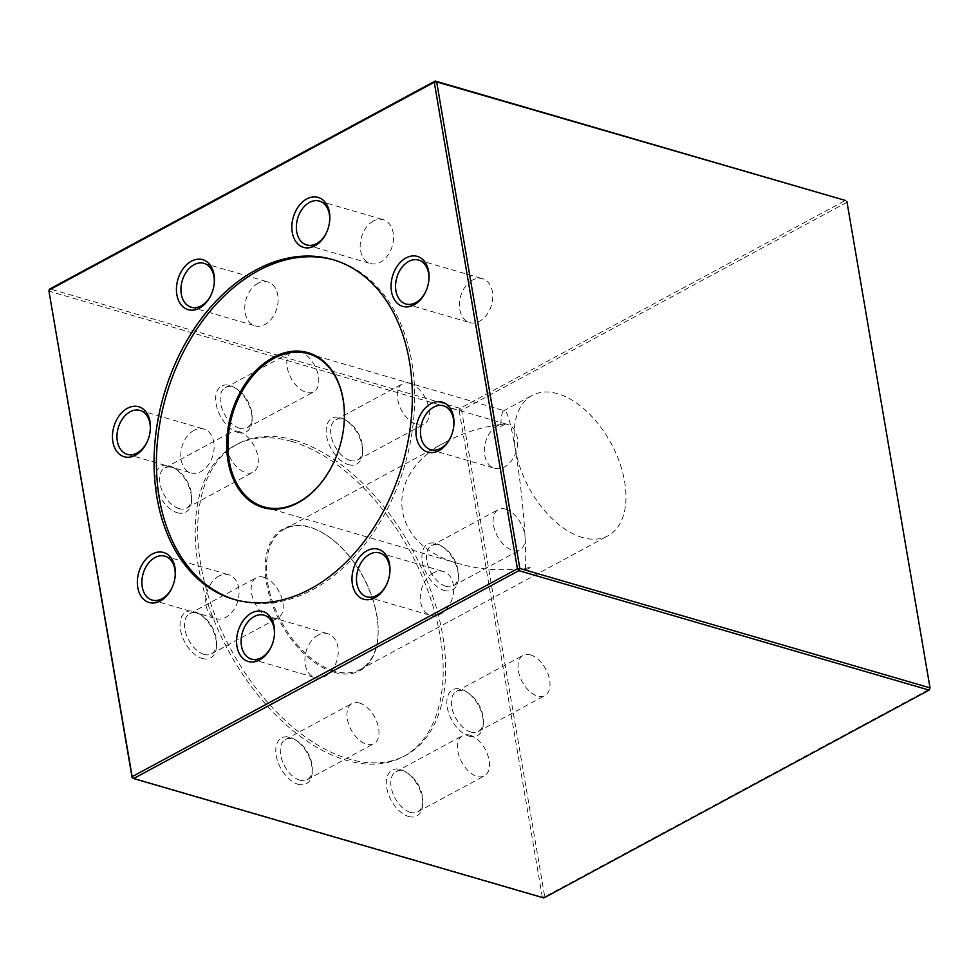 <?xml version="1.0" encoding="UTF-8"?>
<svg xmlns="http://www.w3.org/2000/svg" width="979" height="979" viewBox="0 0 979 979"><rect width="100%" height="100%" fill="white"/><g stroke="black" fill="none" stroke-linecap="round" stroke-linejoin="round"><path stroke-width="0.73" stroke-dasharray="4.89 3.67" d="M469.088 736.159A26.041 15.248 61.6 0 0 483.32 723.322A26.041 15.248 61.6 0 0 466.2 691.59A26.041 15.248 61.6 0 0 446.889 704.244A26.041 15.248 61.6 0 0 469.088 736.159M444.172 590.423A26.041 15.248 61.6 0 0 458.405 577.586A26.041 15.248 61.6 0 0 441.284 545.854A26.041 15.248 61.6 0 0 421.973 558.507A26.041 15.248 61.6 0 0 444.172 590.423M348.414 464.609A26.041 15.248 61.6 0 0 362.646 451.784A26.041 15.248 61.6 0 0 345.526 420.052A26.041 15.248 61.6 0 0 326.215 432.706A26.041 15.248 61.6 0 0 348.414 464.609M237.897 432.437A26.041 15.248 61.6 0 0 252.129 419.612A26.041 15.248 61.6 0 0 235.009 387.88A26.041 15.248 61.6 0 0 215.698 400.521A26.041 15.248 61.6 0 0 237.897 432.437M177.358 512.739A26.041 15.248 61.6 0 0 191.59 499.914A26.041 15.248 61.6 0 0 174.47 468.182A26.041 15.248 61.6 0 0 155.159 480.824A26.041 15.248 61.6 0 0 177.358 512.739M202.274 658.475A26.041 15.248 61.6 0 0 216.506 645.65A26.041 15.248 61.6 0 0 199.386 613.919A26.041 15.248 61.6 0 0 180.075 626.56A26.041 15.248 61.6 0 0 202.274 658.475M298.032 784.277A26.041 15.248 61.6 0 0 312.264 771.452A26.041 15.248 61.6 0 0 295.144 739.72A26.041 15.248 61.6 0 0 275.833 752.361A26.041 15.248 61.6 0 0 298.032 784.277M408.561 816.462A26.041 15.248 61.6 0 0 422.781 803.624A26.041 15.248 61.6 0 0 405.661 771.893A26.041 15.248 61.6 0 0 386.362 784.546A26.041 15.248 61.6 0 0 408.561 816.462M846.884 201.331L930.001 688.873L544.74 896.764L461.574 410.238L846.835 202.347L845.391 200.45L460.13 408.341L49.917 288.915L48.95 291.13L459.163 410.556L542.329 897.094L132.116 777.669M291.962 441.541A176.918 103.541 -118.4 0 1 428.961 593.739A176.918 103.541 -118.4 0 1 403.226 756.669A176.918 103.541 -118.4 0 1 228.095 650.142A176.918 103.541 -118.4 0 1 235.193 445.274A176.918 103.541 -118.4 0 1 291.962 441.541M543.822 897.976L542.329 897.094L544.74 896.764L543.822 897.976M459.163 410.556L460.13 408.341L461.574 410.238L459.163 410.556M333.839 259.924A176.918 124.272 106.2 0 1 335.026 260.267A176.918 124.272 106.2 0 1 404.89 464.866A176.918 124.272 106.2 0 1 236.123 599.992A176.918 124.272 106.2 0 1 234.948 599.65M335.626 458.209A79.776 56.036 -73.8 0 0 335.65 458.148A79.776 56.036 -73.8 0 0 342.858 433.367A79.776 56.036 -73.8 0 0 342.87 433.305M500.783 424.47C501.224 416.246 502.178 411.682 503.634 410.813L504.344 410.739C512.396 409.295 528.195 527.644 525.368 568.261C502.19 571.222 480.322 569.778 459.738 563.928C388.81 545.401 381.284 474.509 446.742 441.505C462.92 432.865 480.934 427.187 500.783 424.47L500.697 426.55L505.617 423.895L500.783 424.47M318.077 635.126A22.86 16.056 -73.8 0 0 304.983 657.974A22.86 16.056 -73.8 0 0 315.201 677.664A22.86 16.056 -73.8 0 0 325.114 676.318A22.86 16.056 -73.8 0 0 338.208 653.458A22.86 16.056 -73.8 0 0 327.989 633.78A22.86 16.056 -73.8 0 0 318.077 635.126M271.844 645.345A22.86 16.056 -73.8 0 0 271.942 645.112A22.86 16.056 -73.8 0 0 274.01 638.014A22.86 16.056 -73.8 0 0 274.047 637.77M433.477 572.85A22.86 16.056 -73.8 0 0 420.383 595.709A22.86 16.056 -73.8 0 0 430.613 615.387A22.86 16.056 -73.8 0 0 440.513 614.041A22.86 16.056 -73.8 0 0 453.62 591.181A22.86 16.056 -73.8 0 0 443.389 571.503A22.86 16.056 -73.8 0 0 433.477 572.85M387.243 583.068A22.86 16.056 -73.8 0 0 387.341 582.835A22.86 16.056 -73.8 0 0 389.409 575.738A22.86 16.056 -73.8 0 0 389.446 575.493M497.467 425.767A22.86 16.056 -73.8 0 0 484.372 448.615A22.86 16.056 -73.8 0 0 494.591 468.305A22.86 16.056 -73.8 0 0 504.503 466.959A22.86 16.056 -73.8 0 0 517.597 444.099A22.86 16.056 -73.8 0 0 507.379 424.421A22.86 16.056 -73.8 0 0 497.467 425.767M451.233 435.985A22.86 16.056 -73.8 0 0 451.331 435.753A22.86 16.056 -73.8 0 0 453.399 428.655A22.86 16.056 -73.8 0 0 453.436 428.41M472.551 280.031A22.86 16.056 -73.8 0 0 459.457 302.878A22.86 16.056 -73.8 0 0 469.687 322.568A22.86 16.056 -73.8 0 0 479.6 321.222A22.86 16.056 -73.8 0 0 492.694 298.362A22.86 16.056 -73.8 0 0 482.463 278.672A22.86 16.056 -73.8 0 0 472.551 280.031M426.318 290.249A22.86 16.056 -73.8 0 0 426.416 290.017A22.86 16.056 -73.8 0 0 428.484 282.919A22.86 16.056 -73.8 0 0 428.533 282.674M373.342 221.009A22.86 16.056 -73.8 0 0 360.235 243.869A22.86 16.056 -73.8 0 0 370.466 263.547A22.86 16.056 -73.8 0 0 380.378 262.201A22.86 16.056 -73.8 0 0 393.472 239.341A22.86 16.056 -73.8 0 0 383.242 219.663A22.86 16.056 -73.8 0 0 373.342 221.009M327.108 231.228A22.86 16.056 -73.8 0 0 327.206 230.995A22.86 16.056 -73.8 0 0 329.274 223.897A22.86 16.056 -73.8 0 0 329.311 223.653M257.93 283.286A22.86 16.056 -73.8 0 0 244.836 306.133A22.86 16.056 -73.8 0 0 255.066 325.823A22.86 16.056 -73.8 0 0 264.979 324.477A22.86 16.056 -73.8 0 0 278.073 301.618A22.86 16.056 -73.8 0 0 267.842 281.94A22.86 16.056 -73.8 0 0 257.93 283.286M211.697 293.504A22.86 16.056 -73.8 0 0 211.794 293.272A22.86 16.056 -73.8 0 0 213.863 286.174A22.86 16.056 -73.8 0 0 213.911 285.929M193.952 430.368A22.86 16.056 -73.8 0 0 180.846 453.228A22.86 16.056 -73.8 0 0 191.076 472.906A22.86 16.056 -73.8 0 0 200.989 471.56A22.86 16.056 -73.8 0 0 214.083 448.7A22.86 16.056 -73.8 0 0 203.852 429.022A22.86 16.056 -73.8 0 0 193.952 430.368M147.719 440.587A22.86 16.056 -73.8 0 0 147.817 440.354A22.86 16.056 -73.8 0 0 149.885 433.256A22.86 16.056 -73.8 0 0 149.922 433.012M218.855 576.105A22.86 16.056 -73.8 0 0 205.761 598.964A22.86 16.056 -73.8 0 0 215.992 618.642A22.86 16.056 -73.8 0 0 225.904 617.296A22.86 16.056 -73.8 0 0 238.998 594.437A22.86 16.056 -73.8 0 0 228.768 574.759A22.86 16.056 -73.8 0 0 218.855 576.105M172.622 586.323A22.86 16.056 -73.8 0 0 172.72 586.091A22.86 16.056 -73.8 0 0 174.788 578.993A22.86 16.056 -73.8 0 0 174.837 578.748M294.422 440.207A176.918 103.541 61.6 0 0 237.664 443.952A176.918 103.541 61.6 0 0 230.554 648.82A176.918 103.541 61.6 0 0 405.698 755.347A176.918 103.541 61.6 0 0 431.421 592.417A176.918 103.541 61.6 0 0 294.422 440.207M334.096 672.316A80.633 47.188 61.6 0 0 378.151 632.593A80.633 47.188 61.6 0 0 325.138 534.35A80.633 47.188 61.6 0 0 265.37 573.51A80.633 47.188 61.6 0 0 334.096 672.316M334.585 671.202A79.776 46.686 -118.4 0 1 272.811 602.574A79.776 46.686 -118.4 0 1 284.412 529.113A79.776 46.686 -118.4 0 1 325.726 534.718A79.776 46.686 -118.4 0 1 378.163 631.908A79.776 46.686 -118.4 0 1 360.174 669.526A79.776 46.686 -118.4 0 1 334.585 671.202M582.358 537.508A79.776 46.686 -118.4 0 1 520.583 468.868A79.776 46.686 -118.4 0 1 532.184 395.406A79.776 46.686 -118.4 0 1 611.153 443.438A79.776 46.686 -118.4 0 1 607.947 535.819A79.776 46.686 -118.4 0 1 582.358 537.508M525.368 568.261L530.177 567.551L525.246 570.206L525.368 568.261M505.617 423.895A79.776 56.036 -73.8 0 0 500.697 426.55M525.246 570.206A79.776 56.036 -73.8 0 0 530.177 567.551M469.957 735.192A22.86 13.376 -118.4 0 1 487.652 754.858A22.86 13.376 -118.4 0 1 484.324 775.906A22.86 13.376 -118.4 0 1 476.993 776.384A22.86 13.376 -118.4 0 1 459.298 756.718A22.86 13.376 -118.4 0 1 462.614 735.682A22.86 13.376 -118.4 0 1 469.957 735.192M410.348 812.35A22.86 13.376 -118.4 0 1 392.64 792.684A22.86 13.376 -118.4 0 1 395.969 771.648A22.86 13.376 -118.4 0 1 407.802 773.251A22.86 13.376 -118.4 0 1 422.83 801.091A22.86 13.376 -118.4 0 1 417.678 811.872A22.86 13.376 -118.4 0 1 410.348 812.35M359.428 703.02A22.86 13.376 -118.4 0 1 377.135 722.673A22.86 13.376 -118.4 0 1 373.807 743.722A22.86 13.376 -118.4 0 1 366.476 744.211A22.86 13.376 -118.4 0 1 348.781 724.546A22.86 13.376 -118.4 0 1 352.097 703.497A22.86 13.376 -118.4 0 1 359.428 703.02M299.819 780.177A22.86 13.376 -118.4 0 1 282.123 760.512A22.86 13.376 -118.4 0 1 285.452 739.463A22.86 13.376 -118.4 0 1 297.286 741.079A22.86 13.376 -118.4 0 1 312.313 768.919A22.86 13.376 -118.4 0 1 307.161 779.688A22.86 13.376 -118.4 0 1 299.819 780.177M263.669 577.218A22.86 13.376 -118.4 0 1 281.365 596.872A22.86 13.376 -118.4 0 1 278.048 617.92A22.86 13.376 -118.4 0 1 270.706 618.41A22.86 13.376 -118.4 0 1 253.01 598.744A22.86 13.376 -118.4 0 1 256.339 577.696A22.86 13.376 -118.4 0 1 263.669 577.218M204.06 654.376A22.86 13.376 -118.4 0 1 186.365 634.71A22.86 13.376 -118.4 0 1 189.681 613.662A22.86 13.376 -118.4 0 1 201.527 615.265A22.86 13.376 -118.4 0 1 216.543 643.117A22.86 13.376 -118.4 0 1 211.391 653.886A22.86 13.376 -118.4 0 1 204.06 654.376M238.754 431.47A22.86 13.376 -118.4 0 1 256.461 451.135A22.86 13.376 -118.4 0 1 253.133 472.184A22.86 13.376 -118.4 0 1 245.802 472.673A22.86 13.376 -118.4 0 1 228.107 453.008A22.86 13.376 -118.4 0 1 231.423 431.959A22.86 13.376 -118.4 0 1 238.754 431.47M179.145 508.639A22.86 13.376 -118.4 0 1 161.449 488.974A22.86 13.376 -118.4 0 1 164.778 467.925A22.86 13.376 -118.4 0 1 176.612 469.528A22.86 13.376 -118.4 0 1 191.639 497.381A22.86 13.376 -118.4 0 1 186.475 508.15A22.86 13.376 -118.4 0 1 179.145 508.639M299.293 351.18A22.86 13.376 -118.4 0 1 316.988 370.833A22.86 13.376 -118.4 0 1 313.672 391.881A22.86 13.376 -118.4 0 1 306.329 392.371A22.86 13.376 -118.4 0 1 288.634 372.705A22.86 13.376 -118.4 0 1 291.962 351.657A22.86 13.376 -118.4 0 1 299.293 351.18M239.684 428.337A22.86 13.376 -118.4 0 1 221.988 408.671A22.86 13.376 -118.4 0 1 225.305 387.623A22.86 13.376 -118.4 0 1 237.138 389.226A22.86 13.376 -118.4 0 1 252.166 417.078A22.86 13.376 -118.4 0 1 247.014 427.847A22.86 13.376 -118.4 0 1 239.684 428.337M409.809 383.352A22.86 13.376 -118.4 0 1 427.505 403.018A22.86 13.376 -118.4 0 1 424.188 424.054A22.86 13.376 -118.4 0 1 416.846 424.543A22.86 13.376 -118.4 0 1 399.151 404.878A22.86 13.376 -118.4 0 1 402.479 383.829A22.86 13.376 -118.4 0 1 409.809 383.352M350.201 460.509A22.86 13.376 -118.4 0 1 332.505 440.844A22.86 13.376 -118.4 0 1 335.821 419.795A22.86 13.376 -118.4 0 1 347.667 421.411A22.86 13.376 -118.4 0 1 362.683 449.251A22.86 13.376 -118.4 0 1 357.531 460.032A22.86 13.376 -118.4 0 1 350.201 460.509M505.58 509.153A22.86 13.376 -118.4 0 1 523.275 528.819A22.86 13.376 -118.4 0 1 519.947 549.868A22.86 13.376 -118.4 0 1 512.617 550.345A22.86 13.376 -118.4 0 1 494.921 530.679A22.86 13.376 -118.4 0 1 498.238 509.643A22.86 13.376 -118.4 0 1 505.58 509.153M445.959 586.311A22.86 13.376 -118.4 0 1 428.264 566.645A22.86 13.376 -118.4 0 1 431.592 545.609A22.86 13.376 -118.4 0 1 443.426 547.212A22.86 13.376 -118.4 0 1 458.453 575.052A22.86 13.376 -118.4 0 1 453.301 585.834A22.86 13.376 -118.4 0 1 445.959 586.311M530.483 654.89A22.86 13.376 -118.4 0 1 548.179 674.555A22.86 13.376 -118.4 0 1 544.862 695.604A22.86 13.376 -118.4 0 1 537.532 696.081A22.86 13.376 -118.4 0 1 519.825 676.428A22.86 13.376 -118.4 0 1 523.153 655.379A22.86 13.376 -118.4 0 1 530.483 654.89M470.875 732.047A22.86 13.376 -118.4 0 1 453.179 712.394A22.86 13.376 -118.4 0 1 456.495 691.345A22.86 13.376 -118.4 0 1 468.341 692.948A22.86 13.376 -118.4 0 1 483.357 720.789A22.86 13.376 -118.4 0 1 478.205 731.57A22.86 13.376 -118.4 0 1 470.875 732.047M335.026 260.267L332.664 259.582M236.123 599.992L233.761 599.307M263.865 506.902L459.738 563.928M308.458 353.713L504.344 410.739M251.37 659.075L315.201 677.664M264.159 615.191L327.989 633.78M366.782 596.811L430.613 615.387M379.558 552.915L443.389 571.503M430.772 449.716L494.591 468.305M443.548 405.832L507.379 424.421M405.857 303.979L469.687 322.568M418.633 260.096L482.463 278.672M306.635 244.958L370.466 263.547M319.411 201.074L383.242 219.663M191.235 307.235L255.066 325.823M204.011 263.351L267.842 281.94M127.246 454.329L191.076 472.906M140.021 410.434L203.852 429.022M152.161 600.066L215.992 618.642M164.937 556.17L228.768 574.759M237.664 443.952L235.193 445.274M405.698 755.347L403.226 756.669M360.174 669.526L607.947 535.819M284.412 529.113L446.742 441.505M503.634 410.813L532.184 395.406M378.163 631.908L378.151 632.593M417.678 811.872L484.324 775.906M395.969 771.648L462.614 735.682M407.802 773.251L405.661 771.893M422.83 801.091L422.781 803.624M307.161 779.688L373.807 743.722M285.452 739.463L352.097 703.497M297.286 741.079L295.144 739.72M312.313 768.919L312.264 771.452M211.391 653.886L278.048 617.92M189.681 613.662L256.339 577.696M201.527 615.265L199.386 613.919M216.543 643.117L216.506 645.65M186.475 508.15L253.133 472.184M164.778 467.925L231.423 431.959M176.612 469.528L174.47 468.182M191.639 497.381L191.59 499.914M247.014 427.847L313.672 391.881M225.305 387.623L291.962 351.657M237.138 389.226L235.009 387.88M252.166 417.078L252.129 419.612M357.531 460.032L424.188 424.054M335.821 419.795L402.479 383.829M347.667 421.411L345.526 420.052M362.683 449.251L362.646 451.784M453.301 585.834L519.947 549.868M431.592 545.609L498.238 509.643M443.426 547.212L441.284 545.854M458.453 575.052L458.405 577.586M478.205 731.57L544.862 695.604M456.495 691.345L523.153 655.379M468.341 692.948L466.2 691.59M483.357 720.789L483.32 723.322"/><path stroke-width="1.47" d="M132.116 777.669L132.165 776.653L133.609 778.55L543.822 897.976L929.083 690.085L518.87 570.659L133.609 778.55L132.116 777.669L48.95 291.13L132.165 776.653L517.426 568.762L434.26 82.236L48.999 290.127L49.917 288.915L435.178 81.024L845.391 200.45L436.671 81.906L519.837 568.444L930.05 687.87L846.884 201.331M160.385 600.959A26.041 18.295 106.2 0 1 137.39 583.949A26.041 18.295 106.2 0 1 157.937 552.107A26.041 18.295 106.2 0 1 174.874 578.491A26.041 18.295 106.2 0 1 172.524 586.568A26.041 18.295 106.2 0 1 160.385 600.959M135.469 455.223A26.041 18.295 106.2 0 1 112.487 438.213A26.041 18.295 106.2 0 1 133.034 406.371A26.041 18.295 106.2 0 1 149.971 432.742A26.041 18.295 106.2 0 1 147.609 440.831A26.041 18.295 106.2 0 1 135.469 455.223M199.459 308.128A26.041 18.295 106.2 0 1 176.465 291.13A26.041 18.295 106.2 0 1 197.012 259.288A26.041 18.295 106.2 0 1 213.948 285.66A26.041 18.295 106.2 0 1 211.599 293.749A26.041 18.295 106.2 0 1 199.459 308.128M314.859 245.851A26.041 18.295 106.2 0 1 291.877 228.853A26.041 18.295 106.2 0 1 312.423 197.012A26.041 18.295 106.2 0 1 329.36 223.383A26.041 18.295 106.2 0 1 326.998 231.472A26.041 18.295 106.2 0 1 314.859 245.851M414.08 304.873A26.041 18.295 106.2 0 1 391.086 287.875A26.041 18.295 106.2 0 1 411.633 256.033A26.041 18.295 106.2 0 1 428.569 282.405A26.041 18.295 106.2 0 1 426.22 290.494A26.041 18.295 106.2 0 1 414.08 304.873M438.984 450.609A26.041 18.295 106.2 0 1 416.002 433.611A26.041 18.295 106.2 0 1 436.548 401.769A26.041 18.295 106.2 0 1 453.485 428.141A26.041 18.295 106.2 0 1 451.135 436.23A26.041 18.295 106.2 0 1 438.984 450.609M374.994 597.704A26.041 18.295 106.2 0 1 352.012 580.694A26.041 18.295 106.2 0 1 372.558 548.852A26.041 18.295 106.2 0 1 389.495 575.224A26.041 18.295 106.2 0 1 387.146 583.313A26.041 18.295 106.2 0 1 374.994 597.704M259.594 659.968A26.041 18.295 106.2 0 1 236.612 642.97A26.041 18.295 106.2 0 1 257.159 611.129A26.041 18.295 106.2 0 1 274.096 637.5A26.041 18.295 106.2 0 1 271.746 645.589A26.041 18.295 106.2 0 1 259.594 659.968M255.96 270.008A176.918 124.272 -73.8 0 0 154.584 446.938A176.918 124.272 -73.8 0 0 233.761 599.307A176.918 124.272 -73.8 0 0 402.528 464.181A176.918 124.272 -73.8 0 0 332.664 259.582A176.918 124.272 -73.8 0 0 255.96 270.008M517.426 568.762L518.87 570.659L519.837 568.444L517.426 568.762M929.083 690.085L930.05 687.87L929.083 690.085M434.26 82.236L436.671 81.906L435.178 81.024L434.26 82.236M234.948 599.65A176.918 124.272 106.2 0 1 156.995 446.767A176.918 124.272 106.2 0 1 258.321 270.693A176.918 124.272 106.2 0 1 333.839 259.924M297.995 502.802A80.633 56.635 106.2 0 1 226.822 450.144A80.633 56.635 106.2 0 1 290.445 351.571A80.633 56.635 106.2 0 1 342.883 433.232A80.633 56.635 106.2 0 1 335.589 458.27A80.633 56.635 106.2 0 1 297.995 502.802M342.87 433.305A79.776 56.036 -73.8 0 0 308.458 353.713A79.776 56.036 -73.8 0 0 232.366 414.643A79.776 56.036 -73.8 0 0 263.865 506.902A79.776 56.036 -73.8 0 0 298.448 502.19A79.776 56.036 -73.8 0 0 335.626 458.209M274.047 637.77A22.86 16.056 -73.8 0 0 264.159 615.191A22.86 16.056 -73.8 0 0 242.351 632.654A22.86 16.056 -73.8 0 0 251.37 659.075A22.86 16.056 -73.8 0 0 261.283 657.729A22.86 16.056 -73.8 0 0 271.844 645.345M389.446 575.493A22.86 16.056 -73.8 0 0 379.558 552.915A22.86 16.056 -73.8 0 0 357.751 570.378A22.86 16.056 -73.8 0 0 366.782 596.811A22.86 16.056 -73.8 0 0 376.682 595.452A22.86 16.056 -73.8 0 0 387.243 583.068M453.436 428.41A22.86 16.056 -73.8 0 0 443.548 405.832A22.86 16.056 -73.8 0 0 421.741 423.283A22.86 16.056 -73.8 0 0 430.772 449.716A22.86 16.056 -73.8 0 0 440.672 448.37A22.86 16.056 -73.8 0 0 451.233 435.985M428.533 282.674A22.86 16.056 -73.8 0 0 418.633 260.096A22.86 16.056 -73.8 0 0 396.825 277.546A22.86 16.056 -73.8 0 0 405.857 303.979A22.86 16.056 -73.8 0 0 415.769 302.633A22.86 16.056 -73.8 0 0 426.318 290.249M329.311 223.653A22.86 16.056 -73.8 0 0 319.411 201.074A22.86 16.056 -73.8 0 0 297.616 218.537A22.86 16.056 -73.8 0 0 306.635 244.958A22.86 16.056 -73.8 0 0 316.547 243.612A22.86 16.056 -73.8 0 0 327.108 231.228M213.911 285.929A22.86 16.056 -73.8 0 0 204.011 263.351A22.86 16.056 -73.8 0 0 182.204 280.802A22.86 16.056 -73.8 0 0 191.235 307.235A22.86 16.056 -73.8 0 0 201.148 305.889A22.86 16.056 -73.8 0 0 211.697 293.504M149.922 433.012A22.86 16.056 -73.8 0 0 140.021 410.434A22.86 16.056 -73.8 0 0 118.226 427.896A22.86 16.056 -73.8 0 0 127.246 454.329A22.86 16.056 -73.8 0 0 137.158 452.971A22.86 16.056 -73.8 0 0 147.719 440.587M174.837 578.748A22.86 16.056 -73.8 0 0 164.937 556.17A22.86 16.056 -73.8 0 0 143.13 573.633A22.86 16.056 -73.8 0 0 152.161 600.066A22.86 16.056 -73.8 0 0 162.073 598.72A22.86 16.056 -73.8 0 0 172.622 586.323"/></g></svg>
